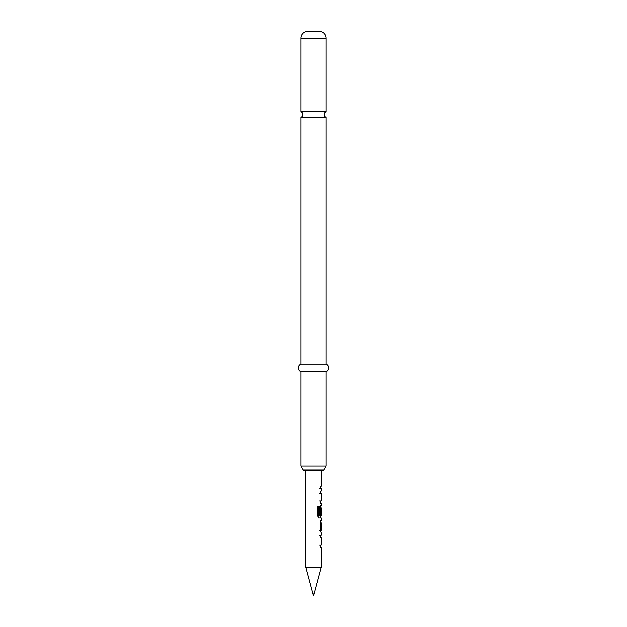 <?xml version="1.0" encoding="UTF-8"?>
<svg xmlns="http://www.w3.org/2000/svg" width="627" height="627" viewBox="0 0 627 627"><rect width="100%" height="100%" fill="white"/><g stroke="black" fill="none" stroke-linecap="round" stroke-linejoin="round"><path stroke-width="0.94" d="M301.023 111.755A3.025 3.025 0 0 1 301.023 117.367L325.977 117.367A3.025 3.025 0 0 1 325.977 111.755L301.023 111.755L301.023 38.161A6.811 6.811 0 0 1 307.826 31.35L319.174 31.35L307.826 31.35M319.174 31.35A6.811 6.811 0 0 1 325.977 38.161L325.977 111.755M323.712 470.085L303.288 470.085L301.023 466.151L325.977 466.151L323.712 470.085M325.977 117.367L325.977 364.177A4.028 4.028 0 0 1 325.977 371.748L301.023 371.748L301.023 466.151M325.977 371.748L325.977 466.151M325.977 364.177L301.023 364.177A4.028 4.028 0 0 0 301.023 371.748M301.023 117.367L301.023 364.177M321.063 567.419L313.5 595.65L305.937 567.419L321.063 567.419L321.063 547.457L320.154 547.449L320.162 545.184L321.063 545.192L321.063 537.551L320.162 537.551L320.162 535.278L321.063 535.278L321.063 532.707L320.162 530.591L320.162 522.644L321.063 520.528L321.063 517.957L319.041 517.957L317.403 515.841L317.411 506.31L319.151 506.31L319.143 515.284L321.063 515.441L321.063 507.799L320.922 514.399L320.162 514.399L320.162 507.894L321.063 505.777L321.063 503.207L320.162 503.207L320.162 500.934L321.063 500.934L321.063 493.292L320.162 493.3L320.162 491.027L321.063 491.027L321.063 488.457L320.162 488.457L320.154 486.191L321.063 486.191L321.063 470.085M305.937 567.419L305.937 470.085M320.162 488.457L321.063 488.457M320.891 491.027L320.311 492.101M320.311 502.149L320.899 503.207M321.063 505.777L320.311 506.89M320.311 516.867L321.063 517.957M321.063 520.528L320.17 520.528M321.063 530.442L321.063 522.8L321.063 530.442L320.17 530.442M321.063 535.278L320.311 536.406M320.311 546.376L320.891 547.457M321.063 545.192L319.496 545.184M321.063 500.934L319.496 500.934M319.496 493.3L321.063 493.292M319.496 488.457C320.577 488.457 320.577 488.457 319.496 488.457M317.019 506.31L318.587 506.31L318.579 515.284L319.245 515.441M318.579 515.284L319.143 515.284M318.587 506.31L319.151 506.31M318.485 517.957L320.899 517.957M320.154 505.777L320.899 505.777M320.953 507.799L320.185 507.948L320.185 514.399L320.922 514.399M320.185 507.948L320.922 507.948M318.673 515.441L320.209 515.441M320.953 522.8L320.185 522.949L320.185 530.285L320.953 530.442M320.209 530.442L319.504 530.442M320.185 530.285L320.922 530.285M320.185 522.949L320.922 522.949M319.496 535.278L320.899 535.286M325.977 38.161L301.023 38.161M320.311 488.457L320.311 486.191M320.311 503.207L320.311 500.934M320.311 493.292L320.311 491.027M320.311 517.957L320.311 515.441M320.311 507.799L320.311 506.851M320.311 531.649L320.311 530.442M320.311 522.8L320.311 521.593M320.311 547.457L320.311 545.192M320.311 537.551L320.311 535.278"/></g></svg>
